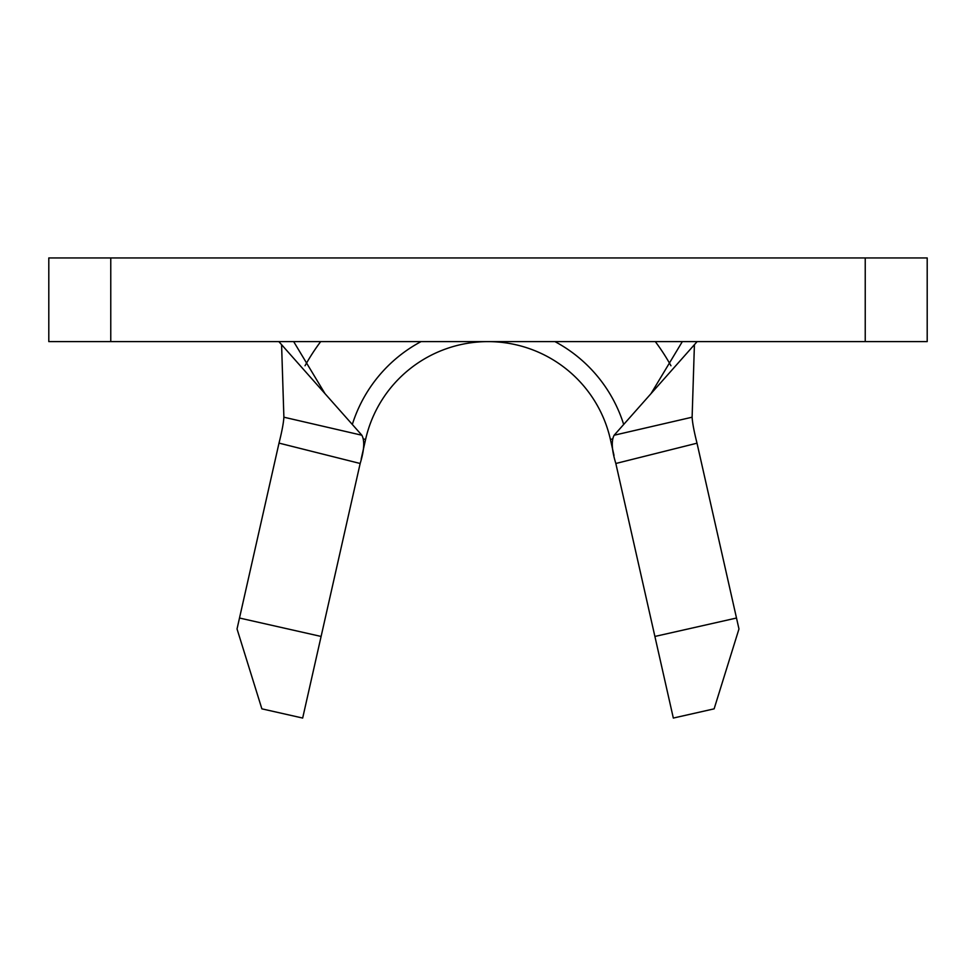 <?xml version="1.0" encoding="UTF-8"?>
<svg xmlns="http://www.w3.org/2000/svg" width="976" height="976" viewBox="0 0 976 976"><rect width="100%" height="100%" fill="white"/><g stroke="black" fill="none" stroke-linecap="round" stroke-linejoin="round"><path stroke-width="1.46" d="M736.502 618.028L738.966 628.959L714.127 708.844L673.33 718.055L654.896 636.45L736.502 618.028L697.01 443.189L615.832 463.49L654.896 636.45M615.832 463.49L615.819 463.405C611.757 450.217 611.196 440.823 614.136 435.235L692.118 417.203L694.412 344.687M363.67 439.005L365.597 439.444A125.489 125.489 0 0 1 610.403 439.444L614.014 455.438M110.764 341.6L927.2 341.6L927.2 257.945L48.8 257.945L48.8 341.6L110.764 341.6L110.764 257.945M697.145 341.6L614.136 435.235M320.689 341.6A209.145 209.145 0 0 0 305.049 365.744M278.99 443.189L239.498 618.028L321.104 636.45L360.168 463.49L279.002 443.104C281.93 431.526 283.552 422.901 283.882 417.203L281.588 344.687M692.118 417.203C692.448 422.901 694.07 431.526 696.998 443.104L697.01 443.189M670.951 365.744A209.145 209.145 0 0 0 655.311 341.6M365.597 439.444A125.489 125.489 0 0 1 610.403 439.444A125.489 125.489 0 0 0 365.597 439.444L361.169 459.062M278.855 341.6L361.864 435.235C364.804 440.798 364.243 450.192 360.181 463.405L360.168 463.49M283.882 417.203L361.864 435.235M321.104 636.45L302.67 718.055L261.873 708.844L237.034 628.959L239.498 618.028M352.324 424.462A142.215 142.215 0 0 1 421.071 341.6M554.929 341.6A142.215 142.215 0 0 1 623.676 424.462M865.236 341.6L865.236 257.945M612.342 439.005L610.403 439.444M651.004 393.645L682.334 341.6M293.666 341.6L324.996 393.645"/></g></svg>
